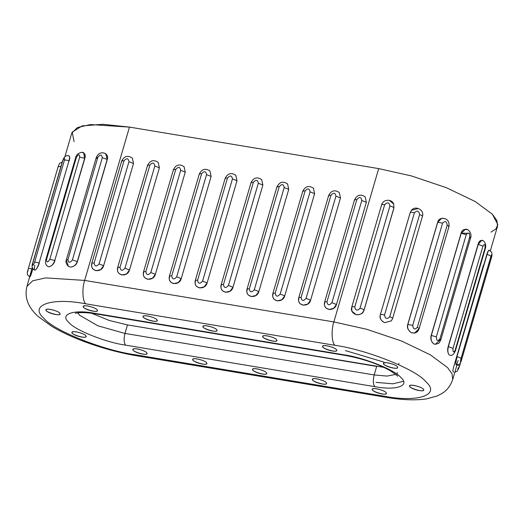<?xml version="1.0" encoding="UTF-8"?>
<svg xmlns="http://www.w3.org/2000/svg" width="524" height="524" viewBox="0 0 524 524"><rect width="100%" height="100%" fill="white"/><g stroke="black" fill="none" stroke-linecap="round" stroke-linejoin="round"><path stroke-width="0.79" d="M74.1 141.591L72.148 132.159L82.235 125.884L103.09 124.293L129.474 127.103L378.688 168.604L411.412 175.926L446.389 187.697L475.255 201.55L492.35 214.224L497.8 224.501L496.077 228.811L491.014 232.139M461.264 233.167L469.471 233.304M490.379 250.695L497.545 226.198L496.87 220.486L492.35 214.224L475.255 201.55L446.389 187.697L411.412 175.926L378.688 168.604L333.853 321.926L366.577 329.249L401.554 341.013L430.42 354.872L447.516 367.54L452.042 373.802L452.71 379.52L452.042 373.802L447.516 367.54L430.42 354.872L401.554 341.013L366.577 329.249L333.853 321.926L378.688 168.604L129.474 127.103L90.449 124.568L77.526 127.489L71.801 133.076L64.852 156.853M449.075 354.82C447.568 352.488 447.267 349.731 448.184 346.561L478.071 244.348C479.028 241.132 480.488 239.913 482.453 240.686L481.641 240.28L478.071 244.348L448.38 346.587L478.071 244.348L481.661 240.28L478.268 244.374L448.184 346.561C447.267 349.731 447.568 352.488 449.075 354.82L449.847 355.226L449.075 354.82C447.719 353.071 447.483 350.327 448.38 346.587L453.031 348.375L482.918 246.162L478.268 244.374L482.918 246.162C484.576 243.516 485.276 244.164 485.008 248.107L485.283 248.651L485.008 248.107L455.12 350.32L455.395 350.864L455.12 350.32C453.457 352.966 452.762 352.318 453.031 348.375L448.38 346.587C447.483 350.327 447.719 353.071 449.075 354.82L449.867 355.226L449.075 354.82M392.522 318.684C392.712 318.127 391.782 317.485 389.725 316.751C387.026 319.476 385.291 318.913 384.511 315.048C382.376 314.42 380.987 314.308 380.359 314.714C379.697 318.435 381.138 321.088 384.695 322.66L391.343 320.871L392.574 318.579L422.409 216.471C422.599 215.914 421.669 215.272 419.613 214.539C421.669 215.272 422.599 215.914 422.409 216.471L422.468 216.366C424.663 210.144 415.48 205.028 411.425 210.314L410.246 212.502C410.881 212.096 412.264 212.207 414.405 212.836C412.264 212.207 410.881 212.096 410.246 212.502L380.319 314.767C379.324 317.924 380.778 320.557 384.695 322.66L391.323 320.891L384.695 322.66C381.138 321.088 379.697 318.435 380.359 314.714C380.987 314.308 382.376 314.42 384.511 315.048L414.405 212.836C417.104 210.111 418.84 210.674 419.613 214.539L389.725 316.751C391.782 317.485 392.712 318.127 392.522 318.684L391.343 320.871L384.695 322.66C380.778 320.557 379.324 317.924 380.319 314.767L410.207 212.554L411.412 210.334L410.207 212.554L380.319 314.767L410.207 212.554L411.425 210.314L418.073 208.526M389.496 200.535L393.701 204.039L393.924 208.002L393.714 204.078L393.924 208.002L364.029 310.215C363.171 313.404 360.532 314.891 356.117 314.675C352.187 312.946 350.733 310.503 351.748 307.346M455.926 364.534C455.729 362.457 456.07 359.824 456.961 356.634L486.848 254.422C487.818 251.232 488.637 249.889 489.298 250.393C488.637 249.889 487.818 251.232 486.848 254.422L456.961 356.634L487.065 254.474C488.145 251.003 488.892 249.64 489.298 250.393C488.892 249.64 488.145 250.996 487.065 254.474L456.961 356.634C456.07 359.824 455.729 362.457 455.926 364.534L456.103 364.815L455.926 364.534C455.736 363.014 456.155 360.401 457.177 356.687C459.319 357.283 460.589 357.931 460.989 358.639L490.877 256.426C490.484 255.725 489.213 255.07 487.065 254.474C489.213 255.07 490.484 255.725 490.877 256.426C491.977 253.668 492.121 254.206 491.296 258.037L461.408 360.25C460.308 363.008 460.164 362.47 460.989 358.639C460.589 357.931 459.319 357.283 457.177 356.687C456.155 360.401 455.736 363.014 455.926 364.534L456.116 364.815L455.926 364.534C456.339 365.28 457.079 363.925 458.159 360.453M465.482 229.23L465.463 229.23C468.05 228.588 472.314 233.409 470.663 237.739L469.773 236.756L439.885 338.969L440.776 339.952L439.603 340.305L435.359 344.314L433.741 343.849C431.095 341.425 430.25 338.628 431.186 335.452L461.081 233.239C461.985 230.029 463.995 228.85 467.107 229.702L465.463 229.23L461.081 233.239L431.35 335.452L461.081 233.239L465.482 229.23L461.238 233.239L431.186 335.452C430.25 338.628 431.095 341.425 433.734 343.842L435.339 344.314L433.734 343.842C431.357 342.002 430.564 339.205 431.35 335.452L436.348 336.886L466.242 234.673L461.238 233.239L466.242 234.673C468.384 232.073 469.563 232.767 469.773 236.756L470.663 237.739L469.491 238.093M418.519 329.124C417.7 332.327 415.362 333.533 411.497 332.733C408.032 330.395 406.788 327.638 407.751 324.474L437.638 222.261C438.516 219.045 440.926 217.82 444.876 218.6L441.686 218.285L437.638 222.261L407.862 324.448L437.638 222.261L441.712 218.279L437.75 222.235L407.751 324.474C406.788 327.638 408.032 330.395 411.497 332.733L414.635 333.061L411.497 332.733C408.366 330.952 407.148 328.188 407.862 324.448L412.689 325.378L442.577 223.165L437.75 222.235L442.577 223.165C445.079 220.538 446.618 221.2 447.195 225.163C448.937 225.988 449.376 226.564 448.518 226.885C449.376 226.564 448.937 225.988 447.195 225.163L417.307 327.376C419.049 328.201 419.488 328.777 418.63 329.098L414.635 333.061C416.901 332.445 418.375 331.03 419.082 328.803L418.63 329.098C419.488 328.777 419.049 328.201 417.307 327.376C414.805 330.002 413.266 329.341 412.689 325.378L407.862 324.448C407.148 328.188 408.366 330.952 411.497 332.733L414.661 333.054M456.974 364.927L452.71 379.52C450.509 385.959 446.782 390.701 441.529 393.747L437.147 395.98L426.444 398.915C415.172 400.519 401.653 399.976 385.893 397.277L383.935 396.17L134.72 354.669L136.685 355.776L134.72 354.669C102.94 350.333 52.931 330.258 43.793 318.173C28.715 305.099 51.804 297.2 85.779 303.815C82.53 301.431 81.908 288.567 84.646 280.419L129.474 127.103L84.646 280.419L333.853 321.926C331.116 330.068 331.744 342.932 334.993 345.316C366.774 349.652 416.783 369.728 425.92 381.813C440.998 394.886 417.91 402.786 383.935 396.17L385.893 397.277L136.685 355.776C107.197 350.923 72.653 339.08 51.601 326.223L38.363 316.634C31.283 310.398 23.456 300.213 26.966 286.399L32.691 280.805L45.614 277.89L84.646 280.419L45.614 277.89L32.691 280.805L26.966 286.399L31.853 268.923L29.973 276.6C30.196 277.006 30.798 275.611 31.787 272.414L32.874 268.694M105.704 153.656L103.732 152.942C107.079 154.063 108.272 156.231 107.309 159.447L77.421 261.659C76.517 264.836 74.166 266.644 70.354 267.083C74.166 266.644 76.517 264.836 77.421 261.659L107.309 159.447L105.717 153.663L107.309 159.447L77.303 261.574C75.915 265.144 73.602 266.978 70.354 267.083L68.382 266.375L70.354 267.083C73.602 266.978 75.915 265.144 77.303 261.574L107.191 159.362L105.704 153.656C101.381 151.757 98.217 153.1 96.226 157.678L97.831 157.351L96.226 157.678L96.783 158.451M49.177 266.788L48.07 266.598L49.177 266.788C52.099 265.819 54.018 263.749 54.948 260.579C54.018 263.749 52.099 265.819 49.177 266.788L48.064 266.592L49.177 266.788C51.614 266.212 53.481 264.109 54.778 260.493L84.836 158.366L54.778 260.493C53.481 264.109 51.614 266.212 49.177 266.788M82.556 152.648C85.012 153.244 85.779 155.15 84.836 158.366L83.676 152.851L84.836 158.366L54.778 260.493L84.665 158.281L83.67 152.844C83.008 151.344 76.235 153.1 75.626 157.717L76.386 157.377L75.626 157.717L45.739 259.93L46.498 259.59L76.386 157.377C78.456 153.99 79.556 153.899 79.694 157.095L84.665 158.281L79.694 157.095L49.806 259.308L54.778 260.493L49.806 259.308C47.736 262.701 46.636 262.793 46.498 259.59L45.739 259.93C45.018 263.074 45.791 265.295 48.064 266.592L48.064 266.592M35.232 270.076C36.614 269.041 37.898 266.696 39.084 263.035C37.001 262.321 35.488 262.111 34.551 262.406C35.488 262.111 37.001 262.321 39.084 263.035L68.972 160.822C66.889 160.108 65.376 159.905 64.439 160.193L34.551 262.406C32.986 266.009 32.383 266.316 32.743 263.33L62.631 161.117C64.197 157.514 64.799 157.207 64.439 160.193C65.376 159.905 66.889 160.108 68.972 160.822L68.972 160.822C69.889 157.292 69.771 155.667 68.611 155.936C69.895 156.014 70.085 157.665 69.181 160.894C70.085 157.665 69.895 156.014 68.611 155.936C69.771 155.667 69.889 157.292 68.972 160.822L39.084 263.035C37.898 266.696 36.614 269.041 35.232 270.076L34.735 270.142L35.232 270.076C36.981 268.589 38.331 266.271 39.287 263.107C38.331 266.271 36.981 268.589 35.232 270.076L34.728 270.142L35.232 270.076C34.073 270.345 33.949 268.714 34.866 265.19M103.621 265.714C101.695 273.456 89.427 271.412 91.995 263.782L91.785 263.303C91.189 265.53 91.648 267.502 93.167 269.212L96.062 270.712L100.687 269.65L103.621 265.714L99.075 263.893C96.449 266.913 94.792 266.631 94.091 263.061C92.165 262.806 91.464 263.048 91.995 263.782C91.464 263.048 92.165 262.806 94.091 263.061L123.978 160.848C126.605 157.829 128.269 158.11 128.963 161.68L99.075 263.893L103.621 265.714L133.509 163.501L103.621 265.714M129.494 270.024C127.568 277.766 115.293 275.722 117.867 268.085L117.658 267.607C117.062 269.84 117.52 271.805 119.04 273.521L121.935 275.021L126.559 273.96L129.494 270.024L124.948 268.203C122.321 271.216 120.664 270.941 119.963 267.371C118.038 267.116 117.337 267.358 117.867 268.085C117.337 267.358 118.038 267.116 119.963 267.371L149.851 165.158C152.477 162.139 154.141 162.414 154.835 165.99L124.948 268.203L129.494 270.024L159.381 167.811L129.494 270.024M155.366 274.334C153.434 282.076 141.166 280.032 143.733 272.395L143.53 271.917C142.934 274.144 143.393 276.115 144.912 277.831L147.807 279.325L152.432 278.264L155.366 274.334L150.82 272.506C148.194 275.526 146.53 275.251 145.836 271.681C143.91 271.425 143.209 271.668 143.733 272.395C143.209 271.668 143.91 271.425 145.836 271.681L175.723 169.468C178.35 166.449 180.007 166.724 180.708 170.293L150.82 272.506L155.366 274.334L185.254 172.121L155.366 274.334M181.238 278.644C179.306 286.386 167.038 284.342 169.606 276.705L169.403 276.227C168.807 278.454 169.265 280.425 170.785 282.135L173.68 283.635L178.304 282.574L181.238 278.644L176.693 276.816C174.066 279.836 172.403 279.561 171.708 275.984C169.783 275.735 169.082 275.971 169.606 276.705C169.082 275.971 169.783 275.735 171.708 275.984L201.596 173.772C204.222 170.758 205.88 171.034 206.58 174.603L176.693 276.816L181.238 278.644L211.126 176.431L181.238 278.644M207.111 282.953C205.179 290.689 192.911 288.652 195.478 281.015L195.269 280.537C194.679 282.764 195.138 284.735 196.657 286.445L199.552 287.945L204.17 286.883L207.111 282.953L202.565 281.126C199.939 284.146 198.275 283.87 197.581 280.294C195.655 280.045 194.954 280.281 195.478 281.015C194.954 280.281 195.655 280.045 197.581 280.294L227.468 178.081C230.095 175.062 231.752 175.344 232.453 178.913L202.565 281.126L207.111 282.953L236.999 180.741L207.111 282.953M232.983 287.257C231.051 294.999 218.783 292.955 221.351 285.325L221.141 284.846C220.545 287.073 221.01 289.045 222.53 290.755L225.425 292.254L230.043 291.193L232.983 287.257L228.431 285.436C225.811 288.455 224.148 288.174 223.453 284.604C221.521 284.349 220.827 284.591 221.351 285.325C220.827 284.591 221.521 284.349 223.453 284.604L253.341 182.391C255.961 179.372 257.625 179.647 258.325 183.223L228.431 285.436L232.983 287.257L262.871 185.044L232.983 287.257M258.849 291.567C256.924 299.309 244.656 297.265 247.223 289.628L247.014 289.15C246.418 291.383 246.883 293.348 248.402 295.064L251.297 296.564L255.915 295.497L258.849 291.567L254.304 289.746C251.684 292.759 250.02 292.484 249.319 288.914C247.393 288.659 246.699 288.901 247.223 289.628C246.699 288.901 247.393 288.659 249.319 288.914L279.213 186.701C281.833 183.682 283.497 183.957 284.198 187.533L254.304 289.746L258.849 291.567L288.744 189.354L258.849 291.567M284.722 295.877C282.796 303.619 270.528 301.575 273.096 293.938L272.886 293.46C272.29 295.687 272.755 297.658 274.268 299.374L277.163 300.868L281.788 299.807L284.722 295.877L280.176 294.049C277.556 297.069 275.893 296.794 275.192 293.224C273.266 292.968 272.565 293.211 273.096 293.938C272.565 293.211 273.266 292.968 275.192 293.224L305.086 191.011C307.706 187.992 309.37 188.267 310.064 191.836L280.176 294.049L284.722 295.877L314.616 193.664L284.722 295.877M310.594 300.187C308.669 307.929 296.401 305.885 298.968 298.248L298.759 297.77C298.163 299.997 298.628 301.968 300.141 303.678L303.036 305.178L307.66 304.117L310.594 300.187L306.049 298.359C303.422 301.379 301.765 301.103 301.064 297.527C299.139 297.278 298.438 297.514 298.968 298.248C298.438 297.514 299.139 297.278 301.064 297.527L330.952 195.314C333.578 192.301 335.242 192.577 335.936 196.146L306.049 298.359L310.594 300.187L340.482 197.974L310.594 300.187M336.467 304.496C334.541 312.232 322.273 310.195 324.841 302.558L324.631 302.079C324.035 304.306 324.494 306.278 326.013 307.988L328.908 309.488L333.533 308.426L336.467 304.496L331.921 302.669C329.295 305.689 327.638 305.407 326.937 301.837C325.011 301.588 324.31 301.824 324.841 302.558C324.31 301.824 325.011 301.588 326.937 301.837L356.824 199.624C359.451 196.605 361.115 196.886 361.809 200.456L331.921 302.669L336.467 304.496L366.355 202.284L336.467 304.496M449.847 355.226L449.847 355.226C452.094 355.757 453.941 354.303 455.395 350.864L485.283 248.651C486.56 245.684 484.87 240.274 481.661 240.28L481.661 240.28M393.714 204.078L393.701 204.039C391.749 198.557 382.906 199.238 381.583 204.851L381.603 205.061C381.551 204.439 382.566 204.34 384.655 204.766C382.566 204.34 381.551 204.439 381.603 205.061M351.918 311.191L356.117 314.675L351.912 311.171L351.715 307.274C351.663 306.651 352.678 306.553 354.768 306.979L384.655 204.766C387.374 201.878 389.129 202.29 389.921 205.991L360.034 308.204C362.176 308.774 363.499 309.415 364.003 310.143L393.891 207.93L364.003 310.143C362.562 313.647 359.936 315.16 356.117 314.675C360.532 314.891 363.171 313.404 364.029 310.215L393.891 207.93L393.701 204.039M453.234 372.086L453.568 371.955C452.69 372.007 452.697 370.429 453.601 367.219L483.488 265.006M489.102 250.105L491.65 252.26C492.147 254.179 492.029 256.157 491.302 258.194L461.408 360.407C459.876 364.606 459.928 364.396 456.116 364.815L456.103 364.815M435.339 344.314L438.267 343.462C438.542 343.783 439.381 342.617 440.776 339.952L439.885 338.969C437.743 341.569 436.564 340.875 436.348 336.886L431.35 335.452C430.564 339.205 431.357 342.002 433.734 343.842L435.359 344.314M383.935 396.17C417.91 402.786 440.998 394.886 425.92 381.813C416.783 369.728 366.774 349.652 334.993 345.316L85.779 303.815C51.804 297.2 28.715 305.099 43.793 318.173C52.931 330.258 102.94 350.333 134.72 354.669L383.935 396.17M146.655 352.652C150.637 357.741 126.061 349.888 134.563 348.794C136.934 348.25 145.816 351.087 146.655 352.652C144.781 350.196 132.395 347.301 132.945 349.482C132.493 352.023 146.019 355.927 147.067 353.608L146.655 352.652M85.726 335.596C89.715 340.679 65.14 332.832 73.635 331.731C76.006 331.194 84.888 334.03 85.726 335.596C83.86 333.14 71.467 330.244 72.017 332.426C71.565 334.96 85.091 338.871 86.139 336.552L85.726 335.596M206.489 362.621C210.478 367.704 185.896 359.85 194.397 358.757C196.769 358.213 205.65 361.056 206.489 362.621C204.615 360.158 192.229 357.263 192.78 359.444C192.328 361.986 205.853 365.896 206.901 363.577L206.489 362.621M266.323 372.584C270.312 377.666 245.736 369.82 254.232 368.719C256.603 368.182 265.485 371.018 266.323 372.584C264.45 370.127 252.064 367.232 252.614 369.413C252.162 371.948 265.688 375.859 266.736 373.54L266.323 372.584M326.157 382.546C330.146 387.636 305.571 379.782 314.066 378.682C316.437 378.145 325.319 380.981 326.157 382.546C324.291 380.09 311.898 377.195 312.448 379.376C311.996 381.917 325.522 385.821 326.57 383.502L326.157 382.546M385.991 392.509C389.98 397.598 365.405 389.745 373.907 388.651C376.278 388.107 385.16 390.95 385.991 392.509C384.125 390.053 371.732 387.157 372.282 389.339C371.83 391.88 385.356 395.79 386.404 393.472L385.991 392.509M423.3 389.122C427.289 394.205 402.714 386.352 411.216 385.258C413.587 384.714 422.468 387.557 423.3 389.122C421.434 386.66 409.048 383.764 409.598 385.946C409.139 388.487 422.665 392.397 423.719 390.079L423.3 389.122M59.703 313.077C63.692 318.166 39.117 310.313 47.619 309.219C49.983 308.675 58.865 311.518 59.703 313.077C57.837 310.621 45.444 307.726 45.994 309.907C45.542 312.448 59.068 316.358 60.116 314.04L59.703 313.077M97.012 309.691C101.001 314.773 76.425 306.92 84.927 305.826C87.298 305.282 96.18 308.125 97.012 309.691C95.145 307.228 82.753 304.333 83.309 306.514C82.851 309.055 96.377 312.966 97.431 310.647L97.012 309.691M156.846 319.653C160.835 324.736 136.26 316.889 144.762 315.789C147.133 315.252 156.014 318.088 156.846 319.653C154.98 317.197 142.594 314.302 143.144 316.483C142.685 319.018 156.211 322.928 157.266 320.609L156.846 319.653M216.681 329.616C220.669 334.705 196.094 326.852 204.596 325.758C206.967 325.214 215.849 328.05 216.681 329.616C214.814 327.159 202.428 324.264 202.978 326.445C202.519 328.987 216.045 332.891 217.1 330.572L216.681 329.616M94.955 313.352L344.17 354.853C364.036 357.565 395.286 370.108 400.998 377.66C410.423 385.834 395.993 390.773 374.758 386.64L125.544 345.133C105.678 342.421 74.428 329.878 68.716 322.326C59.291 314.151 73.72 309.219 94.955 313.352L95.938 313.902L94.955 313.352C73.72 309.219 59.291 314.151 68.716 322.326C74.428 329.878 105.678 342.421 125.544 345.133C123.861 342.676 123.671 338.779 124.981 333.441L97.896 325.804L79.517 315.193L77.775 312.828L79.517 315.193L97.896 325.804L124.981 333.441C123.671 338.779 123.861 342.676 125.544 345.133L374.758 386.64C395.993 390.773 410.423 385.834 400.998 377.66C395.286 370.108 364.036 357.565 344.17 354.853L94.955 313.352M276.521 339.585C280.504 344.668 255.928 336.814 264.43 335.72C266.801 335.177 275.683 338.019 276.521 339.585C274.648 337.122 262.262 334.227 262.812 336.408C262.36 338.949 275.879 342.86 276.934 340.541L276.521 339.585M397.277 366.604C401.266 371.693 376.691 363.839 385.192 362.746C387.564 362.202 396.445 365.038 397.277 366.604C395.41 364.147 383.024 361.252 383.575 363.433C383.116 365.975 396.642 369.879 397.696 367.56L397.277 366.604M336.356 349.547C340.338 354.63 315.762 346.783 324.264 345.683C326.635 345.146 335.517 347.982 336.356 349.547C334.482 347.091 322.096 344.196 322.646 346.377C322.195 348.912 335.714 352.822 336.768 350.504L336.356 349.547M68.402 266.389L66.338 259.891L67.943 259.563L97.831 157.351C100.281 154.187 101.767 154.318 102.291 157.744L107.191 159.362L102.291 157.744L72.404 259.956L77.303 261.574L72.404 259.956C69.954 263.12 68.467 262.989 67.943 259.563L66.338 259.891L96.226 157.678M69.129 155.87L69.116 155.87C67.367 155.49 66.024 155.739 65.1 156.624C64.249 157.082 63.358 158.654 62.428 161.327L32.54 263.539C31.506 266.69 32.233 268.891 34.728 270.142L34.741 270.148M68.611 155.936L69.116 155.87M32.291 267.423L30.156 275.486L32.291 267.423M84.646 280.419C81.908 288.567 82.53 301.431 85.779 303.815L334.993 345.316C331.744 342.932 331.116 330.068 333.853 321.926L84.646 280.419M133.509 163.501L128.963 161.68L133.509 163.501L132.336 158.071C127.771 155.058 124.214 156.067 121.673 161.091L121.882 161.569C121.352 160.835 122.053 160.599 123.978 160.848C122.053 160.599 121.352 160.835 121.882 161.569M159.381 167.811L154.835 165.99L159.381 167.811L158.209 162.381C153.643 159.368 150.087 160.377 147.545 165.394L147.755 165.879C147.224 165.145 147.925 164.903 149.851 165.158C147.925 164.903 147.224 165.145 147.755 165.879M185.254 172.121L180.708 170.293L185.254 172.121L184.075 166.691C179.516 163.678 175.959 164.68 173.418 169.704L173.627 170.182C173.097 169.455 173.798 169.213 175.723 169.468C173.798 169.213 173.097 169.455 173.627 170.182M211.126 176.431L206.58 174.603L211.126 176.431L209.947 170.994C205.388 167.988 201.832 168.99 199.29 174.014L199.493 174.492C198.969 173.758 199.67 173.523 201.596 173.772C199.67 173.523 198.969 173.758 199.493 174.492M236.999 180.741L232.453 178.913L236.999 180.741L235.82 175.304C231.261 172.298 227.704 173.3 225.163 178.324L225.366 178.802C224.842 178.068 225.543 177.833 227.468 178.081C225.543 177.833 224.842 178.068 225.366 178.802M262.871 185.044L258.325 183.223L262.871 185.044L261.692 179.614C257.127 176.601 253.577 177.61 251.035 182.634L251.238 183.112C250.714 182.378 251.415 182.136 253.341 182.391C251.415 182.136 250.714 182.378 251.238 183.112M288.744 189.354L284.198 187.533L288.744 189.354L287.565 183.924C282.999 180.911 279.449 181.92 276.901 186.937L277.111 187.422C276.587 186.688 277.288 186.446 279.213 186.701C277.288 186.446 276.587 186.688 277.111 187.422M314.616 193.664L310.064 191.836L314.616 193.664L313.437 188.234C308.872 185.221 305.322 186.223 302.774 191.247L302.983 191.725C302.459 190.998 303.154 190.756 305.086 191.011C303.154 190.756 302.459 190.998 302.983 191.725M340.482 197.974L335.936 196.146L340.482 197.974L339.31 192.537C334.744 189.531 331.194 190.533 328.646 195.557L328.856 196.035C328.332 195.301 329.026 195.066 330.952 195.314C329.026 195.066 328.332 195.301 328.856 196.035M366.355 202.284L361.809 200.456L366.355 202.284L365.182 196.847C360.617 193.841 357.06 194.843 354.519 199.867L354.728 200.345C354.198 199.611 354.899 199.375 356.824 199.624C354.899 199.375 354.198 199.611 354.728 200.345M351.931 311.217L356.117 314.675C359.936 315.16 362.562 313.647 364.003 310.143C363.499 309.415 362.176 308.774 360.034 308.204C357.309 311.092 355.554 310.68 354.768 306.979C352.678 306.553 351.663 306.651 351.715 307.274L381.583 204.851M389.921 205.991C392.063 206.561 393.393 207.203 393.891 207.93C393.393 207.203 392.063 206.561 389.921 205.991C389.129 202.29 387.374 201.878 384.655 204.766L354.768 306.979C355.554 310.68 357.309 311.092 360.034 308.204L389.921 205.991M456.817 364.697C458.834 365.451 459.692 366.093 459.391 366.61C459.692 366.093 458.834 365.451 456.817 364.697M460.675 362.398L459.391 366.61C457.996 370.278 457.57 370.645 458.107 367.724M441.712 218.279L441.686 218.285C447.129 218.266 449.553 221.036 448.97 226.591L448.518 226.885M75.305 313.385C74.703 313.234 81.358 311.439 95.938 313.902L345.146 355.403L344.17 354.853L345.146 355.403C362.601 358.613 377.594 363.689 390.125 370.645C395.915 374.555 398.358 376.415 397.447 376.212M374.188 374.942C372.885 380.28 373.068 384.177 374.758 386.64C373.068 384.177 372.885 380.28 374.188 374.942L124.981 333.441L127.47 324.919L109.228 320.452L91.582 313.26L109.228 320.452L127.47 324.919L124.981 333.441L374.188 374.942L387.072 376.088L395.666 374.418L387.072 376.088L374.188 374.942L376.677 366.42L374.188 374.942M66.338 259.891C65.454 261.771 66.135 263.932 68.382 266.375L70.354 267.083M58.125 166.711L60.915 166.508L58.131 166.658L28.237 268.923C28.506 268.393 29.717 268.393 31.853 268.923C29.717 268.393 28.506 268.393 28.237 268.923C27.228 272.709 27.189 273.194 28.113 270.391M62.205 162.093L59.481 163.442L58.131 166.658L28.244 268.871C27.576 272.08 25.683 274.517 29.992 276.842L29.973 276.6M128.963 161.68C128.269 158.11 126.605 157.829 123.978 160.848L94.091 263.061C94.792 266.631 96.449 266.913 99.075 263.893L128.963 161.68M154.835 165.99C154.141 162.414 152.477 162.139 149.851 165.158L119.963 267.371C120.664 270.941 122.321 271.216 124.948 268.203L154.835 165.99M180.708 170.293C180.007 166.724 178.35 166.449 175.723 169.468L145.836 271.681C146.53 275.251 148.194 275.526 150.82 272.506L180.708 170.293M206.58 174.603C205.88 171.034 204.222 170.758 201.596 173.772L171.708 275.984C172.403 279.561 174.066 279.836 176.693 276.816L206.58 174.603M232.453 178.913C231.752 175.344 230.095 175.062 227.468 178.081L197.581 280.294C198.275 283.87 199.939 284.146 202.565 281.126L232.453 178.913M258.325 183.223C257.625 179.647 255.961 179.372 253.341 182.391L223.453 284.604C224.148 288.174 225.811 288.455 228.431 285.436L258.325 183.223M284.198 187.533C283.497 183.957 281.833 183.682 279.213 186.701L249.319 288.914C250.02 292.484 251.684 292.759 254.304 289.746L284.198 187.533M310.064 191.836C309.37 188.267 307.706 187.992 305.086 191.011L275.192 293.224C275.893 296.794 277.556 297.069 280.176 294.049L310.064 191.836M335.936 196.146C335.242 192.577 333.578 192.301 330.952 195.314L301.064 297.527C301.765 301.103 303.422 301.379 306.049 298.359L335.936 196.146M361.809 200.456C361.115 196.886 359.451 196.605 356.824 199.624L326.937 301.837C327.638 305.407 329.295 305.689 331.921 302.669L361.809 200.456M383.954 362.123L345.414 350.595L383.954 362.123M485.008 248.107C485.276 244.164 484.576 243.516 482.918 246.162L453.031 348.375C452.762 352.318 453.457 352.966 455.12 350.32L485.008 248.107M419.613 214.539C418.84 210.674 417.104 210.111 414.405 212.836L384.511 315.048C385.291 318.913 387.026 319.476 389.725 316.751L419.613 214.539M491.296 258.037C492.121 254.206 491.977 253.668 490.877 256.426L460.989 358.639C460.164 362.47 460.308 363.008 461.408 360.25L491.296 258.037M469.773 236.756C469.563 232.767 468.384 232.073 466.242 234.673L436.348 336.886C436.564 340.875 437.743 341.569 439.885 338.969L469.773 236.756M447.195 225.163C446.618 221.2 445.079 220.538 442.577 223.165L412.689 325.378C413.266 329.341 414.805 330.002 417.307 327.376L447.195 225.163M383.804 367.337L127.47 324.919L376.677 366.42M102.291 157.744C101.767 154.318 100.281 154.187 97.831 157.351L67.943 259.563C68.467 262.989 69.954 263.12 72.404 259.956L102.291 157.744M79.694 157.095C79.556 153.899 78.456 153.99 76.386 157.377L46.498 259.59C46.636 262.793 47.736 262.701 49.806 259.308L79.694 157.095M64.439 160.193C64.799 157.207 64.197 157.514 62.631 161.117L32.743 263.33C32.383 266.316 32.986 266.009 34.551 262.406L64.439 160.193M403.467 381.302L392.849 383.797L376.003 382.376M91.785 263.303L121.673 161.091M117.658 267.607L147.545 165.394M143.53 271.917L173.418 169.704M169.403 276.227L199.29 174.014M195.269 280.537L225.163 178.324M221.141 284.846L251.035 182.634M247.014 289.15L276.901 186.937M272.886 293.46L302.774 191.247M298.759 297.77L328.646 195.557M324.631 302.079L354.519 199.867M351.696 307.064L351.912 311.171M459.489 366.473L457.17 371.143L454.832 372.269M470.663 237.739L440.776 339.952M448.97 226.591L419.082 328.803M397.022 374.287L397.257 372.551M398.941 363.302L398.554 364.619"/></g></svg>
